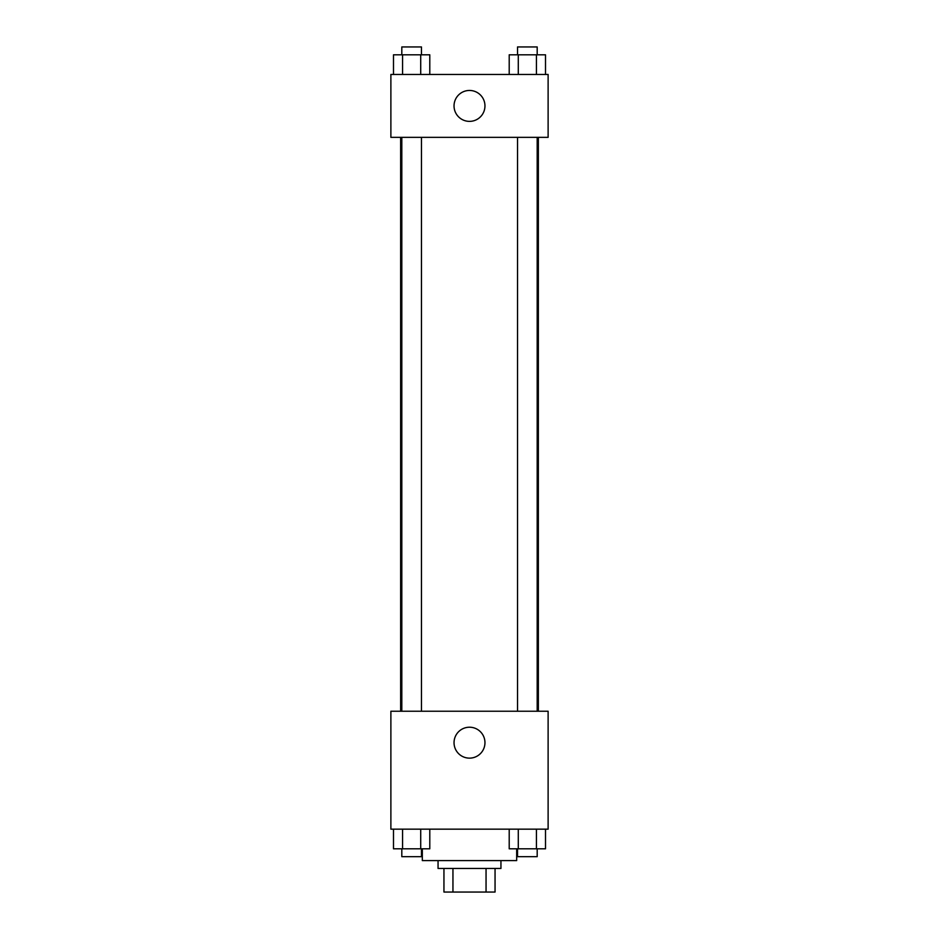 <?xml version="1.0" encoding="UTF-8"?>
<svg xmlns="http://www.w3.org/2000/svg" width="939" height="939" viewBox="0 0 939 939"><rect width="100%" height="100%" fill="white"/><g stroke="black" fill="none" stroke-linecap="round" stroke-linejoin="round"><path stroke-width="1.41" d="M486.05 868.469L486.05 892.05L443.947 892.05L443.947 868.469M486.05 892.05L495.053 892.05L495.053 868.469L495.053 892.05M500.945 860.605L500.945 868.469L438.055 868.469L438.055 860.605M452.95 868.469L452.95 892.05M422.327 848.809L422.327 860.605L516.673 860.605L516.673 848.809M548.118 829.16L390.882 829.16L390.882 711.234L548.118 711.234L548.118 829.16M469.5 758.137A15.458 15.458 0 0 1 456.108 734.955A15.458 15.458 0 0 1 482.892 734.955A15.458 15.458 0 0 1 469.5 758.137M538.364 137.352L538.364 711.234M517.53 711.234L517.53 137.352M421.47 137.352L421.47 711.234M548.118 137.352L390.882 137.352L390.882 74.463L548.118 74.463L548.118 137.352M484.958 105.907A15.458 15.458 0 0 1 461.765 119.3A15.458 15.458 0 0 1 461.765 92.527A15.458 15.458 0 0 1 484.958 105.907M545.512 74.463L545.512 54.814L509.208 54.814L509.208 74.463M536.439 54.814L536.439 74.463M518.281 54.814L518.281 74.463M517.53 54.814L517.53 46.95L537.19 46.95L537.19 54.814M429.792 74.463L429.792 54.814L393.488 54.814L393.488 74.463M420.719 54.814L420.719 74.463M402.561 54.814L402.561 74.463M401.81 54.814L401.81 46.95L421.47 46.95L421.47 54.814M545.512 829.16L545.512 848.809L509.208 848.809L509.208 829.16M536.439 829.16L536.439 848.809M518.281 829.16L518.281 848.809M537.19 848.809L537.19 856.673L517.53 856.673L517.53 848.809M429.792 829.16L429.792 848.809L393.488 848.809L393.488 829.16M420.719 829.16L420.719 848.809M402.561 829.16L402.561 848.809M421.47 848.809L421.47 856.673L401.81 856.673L401.81 848.809M400.636 137.352L400.636 711.234M537.19 711.234L537.19 137.352M401.81 137.352L401.81 711.234"/></g></svg>
